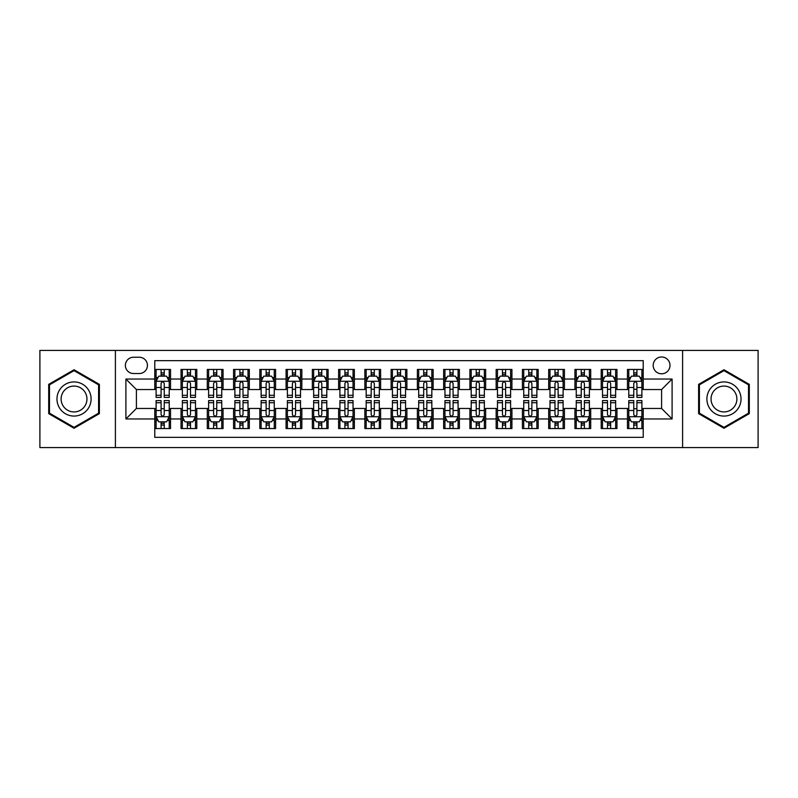 <?xml version="1.0" encoding="UTF-8"?>
<svg xmlns="http://www.w3.org/2000/svg" width="798" height="798" viewBox="0 0 798 798"><rect width="100%" height="100%" fill="white"/><g stroke="black" fill="none" stroke-linecap="round" stroke-linejoin="round"><path stroke-width="1.2" d="M661.592 356.985A8.399 8.399 0 0 0 653.193 365.384A8.399 8.399 0 0 0 661.592 373.793A8.399 8.399 0 0 0 670.001 365.384A8.399 8.399 0 0 0 661.592 356.985M682.599 447.578L758.1 447.578L758.1 350.422L682.599 350.422L682.599 447.578L115.401 447.578L115.401 350.422L39.9 350.422L39.9 447.578L115.401 447.578M643.218 369.454L627.457 369.454L627.457 379.04L616.954 379.04L616.954 389.544L627.457 389.544L627.457 379.04M616.954 379.04L616.954 369.454L601.203 369.454L601.203 379.04L590.7 379.04L590.7 389.544L601.203 389.544L601.203 379.04M590.7 379.04L590.7 369.454L574.939 369.454L574.939 379.04L564.435 379.04L564.435 389.544L574.939 389.544L574.939 379.04M564.435 379.04L564.435 369.454L548.675 369.454L548.675 379.04L538.171 379.04L538.171 389.544L548.675 389.544L548.675 379.04M538.171 379.04L538.171 369.454L522.421 369.454L522.421 379.04L511.917 379.04L511.917 389.544L522.421 389.544L522.421 379.04M511.917 379.04L511.917 369.454L496.156 369.454L496.156 379.04L485.653 379.04L485.653 389.544L496.156 389.544L496.156 379.04M485.653 379.04L485.653 369.454L469.902 369.454L469.902 379.04L459.399 379.04L459.399 389.544L469.902 389.544L469.902 379.04M459.399 379.04L459.399 369.454L443.638 369.454L443.638 379.04L433.134 379.04L433.134 389.544L443.638 389.544L443.638 379.04M433.134 379.04L433.134 369.454L417.384 369.454L417.384 379.04L406.88 379.04L406.88 389.544L417.384 389.544L417.384 379.04M406.88 379.04L406.88 369.454L391.12 369.454L391.12 379.04L380.616 379.04L380.616 389.544L391.12 389.544L391.12 379.04M380.616 379.04L380.616 369.454L364.866 369.454L364.866 379.04L354.362 379.04L354.362 389.544L364.866 389.544L364.866 379.04M354.362 379.04L354.362 369.454L338.601 369.454L338.601 379.04L328.098 379.04L328.098 389.544L338.601 389.544L338.601 379.04M328.098 379.04L328.098 369.454L312.347 369.454L312.347 379.04L301.844 379.04L301.844 389.544L312.347 389.544L312.347 379.04M301.844 379.04L301.844 369.454L286.083 369.454L286.083 379.04L275.579 379.04L275.579 389.544L286.083 389.544L286.083 379.04M275.579 379.04L275.579 369.454L259.829 369.454L259.829 379.04L249.325 379.04L249.325 389.544L259.829 389.544L259.829 379.04M249.325 379.04L249.325 369.454L233.565 369.454L233.565 379.04L223.061 379.04L223.061 389.544L233.565 389.544L233.565 379.04M223.061 379.04L223.061 369.454L207.3 369.454L207.3 379.04L196.797 379.04L196.797 389.544L207.3 389.544L207.3 379.04M196.797 379.04L196.797 369.454L181.046 369.454L181.046 389.544L170.543 389.544L170.543 369.454L154.782 369.454M154.782 428.546L170.543 428.546L170.543 408.456L181.046 408.456L181.046 428.546L196.797 428.546L196.797 408.456L207.3 408.456L207.3 418.96L196.797 418.96M207.3 418.96L207.3 428.546L223.061 428.546L223.061 408.456L233.565 408.456L233.565 418.96L223.061 418.96M233.565 418.96L233.565 428.546L249.325 428.546L249.325 408.456L259.829 408.456L259.829 418.96L249.325 418.96M259.829 418.96L259.829 428.546L275.579 428.546L275.579 408.456L286.083 408.456L286.083 418.96L275.579 418.96M286.083 418.96L286.083 428.546L301.844 428.546L301.844 408.456L312.347 408.456L312.347 418.96L301.844 418.96M312.347 418.96L312.347 428.546L328.098 428.546L328.098 408.456L338.601 408.456L338.601 418.96L328.098 418.96M338.601 418.96L338.601 428.546L354.362 428.546L354.362 408.456L364.866 408.456L364.866 418.96L354.362 418.96M364.866 418.96L364.866 428.546L380.616 428.546L380.616 408.456L391.12 408.456L391.12 418.96L380.616 418.96M391.12 418.96L391.12 428.546L406.88 428.546L406.88 408.456L417.384 408.456L417.384 418.96L406.88 418.96M417.384 418.96L417.384 428.546L433.134 428.546L433.134 408.456L443.638 408.456L443.638 418.96L433.134 418.96M443.638 418.96L443.638 428.546L459.399 428.546L459.399 408.456L469.902 408.456L469.902 418.96L459.399 418.96M469.902 418.96L469.902 428.546L485.653 428.546L485.653 408.456L496.156 408.456L496.156 418.96L485.653 418.96M496.156 418.96L496.156 428.546L511.917 428.546L511.917 408.456L522.421 408.456L522.421 418.96L511.917 418.96M522.421 418.96L522.421 428.546L538.171 428.546L538.171 408.456L548.675 408.456L548.675 418.96L538.171 418.96M548.675 418.96L548.675 428.546L564.435 428.546L564.435 408.456L574.939 408.456L574.939 418.96L564.435 418.96M574.939 418.96L574.939 428.546L590.7 428.546L590.7 408.456L601.203 408.456L601.203 418.96L590.7 418.96M601.203 418.96L601.203 428.546L616.954 428.546L616.954 408.456L627.457 408.456L627.457 418.96L616.954 418.96M133.515 373.524L139.291 373.524A8.14 8.14 0 0 0 147.431 365.384A8.14 8.14 0 0 0 139.291 357.245L133.515 357.245A8.14 8.14 0 0 0 125.376 365.384A8.14 8.14 0 0 0 133.515 373.524M682.599 350.422L115.401 350.422M643.218 379.04L643.218 360.656L154.782 360.656L154.782 389.544L136.408 389.544L136.408 408.456L154.782 408.456L154.782 437.344L643.218 437.344L643.218 408.456L661.592 408.456L661.592 389.544L643.218 389.544L643.218 379.04L672.096 379.04L672.096 418.96L643.218 418.96M154.782 418.96L125.904 418.96L125.904 379.04L154.782 379.04M627.457 418.96L627.457 428.546L643.218 428.546M154.782 376.028L156.099 376.028M161.086 376.028L164.238 376.028M169.226 376.028L170.543 376.028M154.782 389.284L156.099 389.284M161.086 389.284L164.238 389.284M169.226 389.284L170.543 389.284M154.782 408.716L156.099 408.716M161.086 408.716L164.238 408.716M169.226 408.716L170.543 408.716M154.782 421.972L156.099 421.972M161.086 421.972L164.238 421.972M169.226 421.972L170.543 421.972M181.046 389.284L182.363 389.284M187.35 389.284L190.503 389.284M195.49 389.284L196.797 389.284M181.046 376.028L182.363 376.028M187.35 376.028L190.503 376.028M195.49 376.028L196.797 376.028M181.046 408.716L182.363 408.716M187.35 408.716L190.503 408.716M195.49 408.716L196.797 408.716M181.046 421.972L182.363 421.972M187.35 421.972L190.503 421.972M195.49 421.972L196.797 421.972M207.3 408.716L208.617 408.716M213.605 408.716L216.757 408.716M221.744 408.716L223.061 408.716M207.3 421.972L208.617 421.972M213.605 421.972L216.757 421.972M221.744 421.972L223.061 421.972M207.3 376.028L208.617 376.028M213.605 376.028L216.757 376.028M221.744 376.028L223.061 376.028M207.3 389.284L208.617 389.284M213.605 389.284L216.757 389.284M221.744 389.284L223.061 389.284M233.565 408.716L234.881 408.716M239.869 408.716L243.021 408.716M248.008 408.716L249.325 408.716M233.565 421.972L234.881 421.972M239.869 421.972L243.021 421.972M248.008 421.972L249.325 421.972M233.565 376.028L234.881 376.028M239.869 376.028L243.021 376.028M248.008 376.028L249.325 376.028M233.565 389.284L234.881 389.284M239.869 389.284L243.021 389.284M248.008 389.284L249.325 389.284M259.829 408.716L261.136 408.716M266.123 408.716L269.275 408.716M274.263 408.716L275.579 408.716M259.829 421.972L261.136 421.972M266.123 421.972L269.275 421.972M274.263 421.972L275.579 421.972M259.829 376.028L261.136 376.028M266.123 376.028L269.275 376.028M274.263 376.028L275.579 376.028M259.829 389.284L261.136 389.284M266.123 389.284L269.275 389.284M274.263 389.284L275.579 389.284M286.083 408.716L287.4 408.716M292.387 408.716L295.539 408.716M300.527 408.716L301.844 408.716M286.083 421.972L287.4 421.972M292.387 421.972L295.539 421.972M300.527 421.972L301.844 421.972M286.083 376.028L287.4 376.028M292.387 376.028L295.539 376.028M300.527 376.028L301.844 376.028M286.083 389.284L287.4 389.284M292.387 389.284L295.539 389.284M300.527 389.284L301.844 389.284M312.347 408.716L313.654 408.716M318.641 408.716L321.794 408.716M326.791 408.716L328.098 408.716M312.347 421.972L313.654 421.972M318.641 421.972L321.794 421.972M326.791 421.972L328.098 421.972M312.347 376.028L313.654 376.028M318.641 376.028L321.794 376.028M326.791 376.028L328.098 376.028M312.347 389.284L313.654 389.284M318.641 389.284L321.794 389.284M326.791 389.284L328.098 389.284M338.601 408.716L339.918 408.716M344.906 408.716L348.058 408.716M353.045 408.716L354.362 408.716M338.601 421.972L339.918 421.972M344.906 421.972L348.058 421.972M353.045 421.972L354.362 421.972M338.601 376.028L339.918 376.028M344.906 376.028L348.058 376.028M353.045 376.028L354.362 376.028M338.601 389.284L339.918 389.284M344.906 389.284L348.058 389.284M353.045 389.284L354.362 389.284M364.866 408.716L366.172 408.716M371.17 408.716L374.312 408.716M379.309 408.716L380.616 408.716M364.866 421.972L366.172 421.972M371.17 421.972L374.312 421.972M379.309 421.972L380.616 421.972M364.866 376.028L366.172 376.028M371.17 376.028L374.312 376.028M379.309 376.028L380.616 376.028M364.866 389.284L366.172 389.284M371.17 389.284L374.312 389.284M379.309 389.284L380.616 389.284M391.12 408.716L392.436 408.716M397.424 408.716L400.576 408.716M405.564 408.716L406.88 408.716M391.12 421.972L392.436 421.972M397.424 421.972L400.576 421.972M405.564 421.972L406.88 421.972M391.12 376.028L392.436 376.028M397.424 376.028L400.576 376.028M405.564 376.028L406.88 376.028M391.12 389.284L392.436 389.284M397.424 389.284L400.576 389.284M405.564 389.284L406.88 389.284M417.384 408.716L418.691 408.716M423.688 408.716L426.83 408.716M431.828 408.716L433.134 408.716M417.384 421.972L418.691 421.972M423.688 421.972L426.83 421.972M431.828 421.972L433.134 421.972M417.384 376.028L418.691 376.028M423.688 376.028L426.83 376.028M431.828 376.028L433.134 376.028M417.384 389.284L418.691 389.284M423.688 389.284L426.83 389.284M431.828 389.284L433.134 389.284M443.638 408.716L444.955 408.716M449.942 408.716L453.094 408.716M458.082 408.716L459.399 408.716M443.638 421.972L444.955 421.972M449.942 421.972L453.094 421.972M458.082 421.972L459.399 421.972M443.638 376.028L444.955 376.028M449.942 376.028L453.094 376.028M458.082 376.028L459.399 376.028M443.638 389.284L444.955 389.284M449.942 389.284L453.094 389.284M458.082 389.284L459.399 389.284M469.902 408.716L471.209 408.716M476.207 408.716L479.359 408.716M484.346 408.716L485.653 408.716M469.902 421.972L471.209 421.972M476.207 421.972L479.359 421.972M484.346 421.972L485.653 421.972M469.902 376.028L471.209 376.028M476.207 376.028L479.359 376.028M484.346 376.028L485.653 376.028M469.902 389.284L471.209 389.284M476.207 389.284L479.359 389.284M484.346 389.284L485.653 389.284M496.156 408.716L497.473 408.716M502.461 408.716L505.613 408.716M510.6 408.716L511.917 408.716M496.156 421.972L497.473 421.972M502.461 421.972L505.613 421.972M510.6 421.972L511.917 421.972M496.156 376.028L497.473 376.028M502.461 376.028L505.613 376.028M510.6 376.028L511.917 376.028M496.156 389.284L497.473 389.284M502.461 389.284L505.613 389.284M510.6 389.284L511.917 389.284M522.421 408.716L523.737 408.716M528.725 408.716L531.877 408.716M536.864 408.716L538.171 408.716M522.421 421.972L523.737 421.972M528.725 421.972L531.877 421.972M536.864 421.972L538.171 421.972M522.421 376.028L523.737 376.028M528.725 376.028L531.877 376.028M536.864 376.028L538.171 376.028M522.421 389.284L523.737 389.284M528.725 389.284L531.877 389.284M536.864 389.284L538.171 389.284M548.675 408.716L549.992 408.716M554.979 408.716L558.131 408.716M563.119 408.716L564.435 408.716M548.675 421.972L549.992 421.972M554.979 421.972L558.131 421.972M563.119 421.972L564.435 421.972M548.675 376.028L549.992 376.028M554.979 376.028L558.131 376.028M563.119 376.028L564.435 376.028M548.675 389.284L549.992 389.284M554.979 389.284L558.131 389.284M563.119 389.284L564.435 389.284M574.939 408.716L576.256 408.716M581.243 408.716L584.395 408.716M589.383 408.716L590.7 408.716M574.939 421.972L576.256 421.972M581.243 421.972L584.395 421.972M589.383 421.972L590.7 421.972M574.939 376.028L576.256 376.028M581.243 376.028L584.395 376.028M589.383 376.028L590.7 376.028M574.939 389.284L576.256 389.284M581.243 389.284L584.395 389.284M589.383 389.284L590.7 389.284M601.203 408.716L602.51 408.716M607.497 408.716L610.65 408.716M615.637 408.716L616.954 408.716M601.203 421.972L602.51 421.972M607.497 421.972L610.65 421.972M615.637 421.972L616.954 421.972M601.203 376.028L602.51 376.028M607.497 376.028L610.65 376.028M615.637 376.028L616.954 376.028M601.203 389.284L602.51 389.284M607.497 389.284L610.65 389.284M615.637 389.284L616.954 389.284M627.457 408.716L628.774 408.716M633.762 408.716L636.914 408.716M641.901 408.716L643.218 408.716M627.457 421.972L628.774 421.972M633.762 421.972L636.914 421.972M641.901 421.972L643.218 421.972M627.457 376.028L628.774 376.028M633.762 376.028L636.914 376.028M641.901 376.028L643.218 376.028M627.457 389.284L628.774 389.284M633.762 389.284L636.914 389.284M641.901 389.284L643.218 389.284M136.408 389.544L125.904 379.04M136.408 408.456L125.904 418.96M672.096 379.04L661.592 389.544M672.096 418.96L661.592 408.456M74.034 428.257L99.381 413.633L99.381 384.367L74.034 369.743L48.698 384.367L48.698 413.633L74.034 428.257M749.302 384.367L723.966 369.743L698.619 384.367L698.619 413.633L723.966 428.257L749.302 413.633L749.302 384.367M164.238 372.875L161.086 372.875M169.226 395.289L164.238 395.289L164.238 397.424L169.226 397.424L169.226 381.404L166.602 376.157L158.722 376.157L156.099 381.404L156.099 397.424L161.086 397.424L161.086 395.289L156.099 395.289M156.099 381.404L156.099 369.454M169.226 381.404L169.226 369.454M161.086 376.157L161.086 369.454M164.238 369.454L164.238 376.157M164.238 395.289L164.238 383.379C163.191 381.354 162.144 381.354 161.086 383.379L161.086 395.289M161.086 425.125L164.238 425.125M156.099 402.711L161.086 402.711L161.086 400.576L156.099 400.576L156.099 416.596L158.722 421.843L166.602 421.843L169.226 416.596L169.226 400.576L164.238 400.576L164.238 402.711L169.226 402.711M169.226 416.596L169.226 428.546M156.099 416.596L156.099 428.546M164.238 421.843L164.238 428.546M161.086 428.546L161.086 421.843M161.086 402.711L161.086 414.621C162.134 416.646 163.191 416.646 164.238 414.621L164.238 402.711M74.034 381.933A17.067 17.067 0 0 0 56.967 399A17.067 17.067 0 0 0 74.034 416.067A17.067 17.067 0 0 0 91.102 399A17.067 17.067 0 0 0 74.034 381.933M74.034 386.072A12.928 12.928 0 0 0 61.117 399A12.928 12.928 0 0 0 74.034 411.928A12.928 12.928 0 0 0 86.962 399A12.928 12.928 0 0 0 74.034 386.072M98.593 413.174L74.034 427.349L49.486 413.174L49.486 384.826L74.034 370.651L98.593 384.826L98.593 413.174M709.183 390.461A17.067 17.067 0 0 0 715.427 413.783A17.067 17.067 0 0 0 738.749 407.539A17.067 17.067 0 0 0 732.494 384.217A17.067 17.067 0 0 0 709.183 390.461M712.774 392.536A12.928 12.928 0 0 0 717.502 410.192A12.928 12.928 0 0 0 735.158 405.464A12.928 12.928 0 0 0 730.419 387.808A12.928 12.928 0 0 0 712.774 392.536M748.514 384.826L748.514 413.174L723.966 427.349L699.407 413.174L699.407 384.826L723.966 370.651L748.514 384.826M190.503 372.875L187.35 372.875M195.49 395.289L190.503 395.289L190.503 397.424L195.49 397.424L195.49 381.404L192.867 376.157L184.986 376.157L182.363 381.404L182.363 397.424L187.35 397.424L187.35 395.289L182.363 395.289M182.363 381.404L182.363 369.454M195.49 381.404L195.49 369.454M187.35 376.157L187.35 369.454M190.503 369.454L190.503 376.157M190.503 395.289L190.503 383.379C189.445 381.354 188.398 381.354 187.35 383.379L187.35 395.289M216.757 372.875L213.605 372.875M221.744 395.289L216.757 395.289L216.757 397.424L221.744 397.424L221.744 381.404L219.121 376.157L211.241 376.157L208.617 381.404L208.617 397.424L213.605 397.424L213.605 395.289L208.617 395.289M208.617 381.404L208.617 369.454M221.744 381.404L221.744 369.454M213.605 376.157L213.605 369.454M216.757 369.454L216.757 376.157M216.757 395.289L216.757 383.379C215.709 381.354 214.662 381.354 213.605 383.379L213.605 395.289M243.021 372.875L239.869 372.875M248.008 395.289L243.021 395.289L243.021 397.424L248.008 397.424L248.008 381.404L245.385 376.157L237.505 376.157L234.881 381.404L234.881 397.424L239.869 397.424L239.869 395.289L234.881 395.289M234.881 381.404L234.881 369.454M248.008 381.404L248.008 369.454M239.869 376.157L239.869 369.454M243.021 369.454L243.021 376.157M243.021 395.289L243.021 383.379C241.974 381.354 240.916 381.354 239.869 383.379L239.869 395.289M269.275 372.875L266.123 372.875M274.263 395.289L269.275 395.289L269.275 397.424L274.263 397.424L274.263 381.404L271.639 376.157L263.759 376.157L261.136 381.404L261.136 397.424L266.123 397.424L266.123 395.289L261.136 395.289M261.136 381.404L261.136 369.454M274.263 381.404L274.263 369.454M266.123 376.157L266.123 369.454M269.275 369.454L269.275 376.157M269.275 395.289L269.275 383.379C268.228 381.354 267.18 381.354 266.123 383.379L266.123 395.289M187.35 425.125L190.503 425.125M182.363 402.711L187.35 402.711L187.35 400.576L182.363 400.576L182.363 416.596L184.986 421.843L192.867 421.843L195.49 416.596L195.49 400.576L190.503 400.576L190.503 402.711L195.49 402.711M195.49 416.596L195.49 428.546M182.363 416.596L182.363 428.546M190.503 421.843L190.503 428.546M187.35 428.546L187.35 421.843M187.35 402.711L187.35 414.621C188.398 416.646 189.445 416.646 190.503 414.621L190.503 402.711M213.605 425.125L216.757 425.125M208.617 402.711L213.605 402.711L213.605 400.576L208.617 400.576L208.617 416.596L211.241 421.843L219.121 421.843L221.744 416.596L221.744 400.576L216.757 400.576L216.757 402.711L221.744 402.711M221.744 416.596L221.744 428.546M208.617 416.596L208.617 428.546M216.757 421.843L216.757 428.546M213.605 428.546L213.605 421.843M213.605 402.711L213.605 414.621C214.652 416.646 215.709 416.646 216.757 414.621L216.757 402.711M239.869 425.125L243.021 425.125M234.881 402.711L239.869 402.711L239.869 400.576L234.881 400.576L234.881 416.596L237.505 421.843L245.385 421.843L248.008 416.596L248.008 400.576L243.021 400.576L243.021 402.711L248.008 402.711M248.008 416.596L248.008 428.546M234.881 416.596L234.881 428.546M243.021 421.843L243.021 428.546M239.869 428.546L239.869 421.843M239.869 402.711L239.869 414.621C240.916 416.646 241.964 416.646 243.021 414.621L243.021 402.711M266.123 425.125L269.275 425.125M261.136 402.711L266.123 402.711L266.123 400.576L261.136 400.576L261.136 416.596L263.759 421.843L271.639 421.843L274.263 416.596L274.263 400.576L269.275 400.576L269.275 402.711L274.263 402.711M274.263 416.596L274.263 428.546M261.136 416.596L261.136 428.546M269.275 421.843L269.275 428.546M266.123 428.546L266.123 421.843M266.123 402.711L266.123 414.621C267.18 416.646 268.228 416.646 269.275 414.621L269.275 402.711M295.539 372.875L292.387 372.875M300.527 395.289L295.539 395.289L295.539 397.424L300.527 397.424L300.527 381.404L297.903 376.157L290.023 376.157L287.4 381.404L287.4 397.424L292.387 397.424L292.387 395.289L287.4 395.289M287.4 381.404L287.4 369.454M300.527 381.404L300.527 369.454M292.387 376.157L292.387 369.454M295.539 369.454L295.539 376.157M295.539 395.289L295.539 383.379C294.492 381.354 293.435 381.354 292.387 383.379L292.387 395.289M292.387 425.125L295.539 425.125M287.4 402.711L292.387 402.711L292.387 400.576L287.4 400.576L287.4 416.596L290.023 421.843L297.903 421.843L300.527 416.596L300.527 400.576L295.539 400.576L295.539 402.711L300.527 402.711M300.527 416.596L300.527 428.546M287.4 416.596L287.4 428.546M295.539 421.843L295.539 428.546M292.387 428.546L292.387 421.843M292.387 402.711L292.387 414.621C293.435 416.646 294.482 416.646 295.539 414.621L295.539 402.711M321.794 372.875L318.641 372.875M326.791 395.289L321.794 395.289L321.794 397.424L326.791 397.424L326.791 381.404L324.158 376.157L316.277 376.157L313.654 381.404L313.654 397.424L318.641 397.424L318.641 395.289L313.654 395.289M313.654 381.404L313.654 369.454M326.791 381.404L326.791 369.454M318.641 376.157L318.641 369.454M321.794 369.454L321.794 376.157M321.794 395.289L321.794 383.379C320.746 381.354 319.699 381.354 318.641 383.379L318.641 395.289M318.641 425.125L321.794 425.125M313.654 402.711L318.641 402.711L318.641 400.576L313.654 400.576L313.654 416.596L316.277 421.843L324.158 421.843L326.791 416.596L326.791 400.576L321.794 400.576L321.794 402.711L326.791 402.711M326.791 416.596L326.791 428.546M313.654 416.596L313.654 428.546M321.794 421.843L321.794 428.546M318.641 428.546L318.641 421.843M318.641 402.711L318.641 414.621C319.699 416.646 320.746 416.646 321.794 414.621L321.794 402.711M348.058 372.875L344.906 372.875M353.045 395.289L348.058 395.289L348.058 397.424L353.045 397.424L353.045 381.404L350.422 376.157L342.541 376.157L339.918 381.404L339.918 397.424L344.906 397.424L344.906 395.289L339.918 395.289M339.918 381.404L339.918 369.454M353.045 381.404L353.045 369.454M344.906 376.157L344.906 369.454M348.058 369.454L348.058 376.157M348.058 395.289L348.058 383.379C347.01 381.354 345.953 381.354 344.906 383.379L344.906 395.289M344.906 425.125L348.058 425.125M339.918 402.711L344.906 402.711L344.906 400.576L339.918 400.576L339.918 416.596L342.541 421.843L350.422 421.843L353.045 416.596L353.045 400.576L348.058 400.576L348.058 402.711L353.045 402.711M353.045 416.596L353.045 428.546M339.918 416.596L339.918 428.546M348.058 421.843L348.058 428.546M344.906 428.546L344.906 421.843M344.906 402.711L344.906 414.621C345.953 416.646 347 416.646 348.058 414.621L348.058 402.711M374.312 372.875L371.17 372.875M379.309 395.289L374.312 395.289L374.312 397.424L379.309 397.424L379.309 381.404L376.676 376.157L368.806 376.157L366.172 381.404L366.172 397.424L371.17 397.424L371.17 395.289L366.172 395.289M366.172 381.404L366.172 369.454M379.309 381.404L379.309 369.454M371.17 376.157L371.17 369.454M374.312 369.454L374.312 376.157M374.312 395.289L374.312 383.379C373.264 381.354 372.217 381.354 371.17 383.379L371.17 395.289M371.17 425.125L374.312 425.125M366.172 402.711L371.17 402.711L371.17 400.576L366.172 400.576L366.172 416.596L368.806 421.843L376.676 421.843L379.309 416.596L379.309 400.576L374.312 400.576L374.312 402.711L379.309 402.711M379.309 416.596L379.309 428.546M366.172 416.596L366.172 428.546M374.312 421.843L374.312 428.546M371.17 428.546L371.17 421.843M371.17 402.711L371.17 414.621C372.217 416.646 373.264 416.646 374.312 414.621L374.312 402.711M400.576 372.875L397.424 372.875M405.564 395.289L400.576 395.289L400.576 397.424L405.564 397.424L405.564 381.404L402.94 376.157L395.06 376.157L392.436 381.404L392.436 397.424L397.424 397.424L397.424 395.289L392.436 395.289M392.436 381.404L392.436 369.454M405.564 381.404L405.564 369.454M397.424 376.157L397.424 369.454M400.576 369.454L400.576 376.157M400.576 395.289L400.576 383.379C399.529 381.354 398.471 381.354 397.424 383.379L397.424 395.289M397.424 425.125L400.576 425.125M392.436 402.711L397.424 402.711L397.424 400.576L392.436 400.576L392.436 416.596L395.06 421.843L402.94 421.843L405.564 416.596L405.564 400.576L400.576 400.576L400.576 402.711L405.564 402.711M405.564 416.596L405.564 428.546M392.436 416.596L392.436 428.546M400.576 421.843L400.576 428.546M397.424 428.546L397.424 421.843M397.424 402.711L397.424 414.621C398.471 416.646 399.529 416.646 400.576 414.621L400.576 402.711M426.83 372.875L423.688 372.875M431.828 395.289L426.83 395.289L426.83 397.424L431.828 397.424L431.828 381.404L429.194 376.157L421.324 376.157L418.691 381.404L418.691 397.424L423.688 397.424L423.688 395.289L418.691 395.289M418.691 381.404L418.691 369.454M431.828 381.404L431.828 369.454M423.688 376.157L423.688 369.454M426.83 369.454L426.83 376.157M426.83 395.289L426.83 383.379C425.783 381.354 424.736 381.354 423.688 383.379L423.688 395.289M423.688 425.125L426.83 425.125M418.691 402.711L423.688 402.711L423.688 400.576L418.691 400.576L418.691 416.596L421.324 421.843L429.194 421.843L431.828 416.596L431.828 400.576L426.83 400.576L426.83 402.711L431.828 402.711M431.828 416.596L431.828 428.546M418.691 416.596L418.691 428.546M426.83 421.843L426.83 428.546M423.688 428.546L423.688 421.843M423.688 402.711L423.688 414.621C424.736 416.646 425.783 416.646 426.83 414.621L426.83 402.711M453.094 372.875L449.942 372.875M458.082 395.289L453.094 395.289L453.094 397.424L458.082 397.424L458.082 381.404L455.459 376.157L447.578 376.157L444.955 381.404L444.955 397.424L449.942 397.424L449.942 395.289L444.955 395.289M444.955 381.404L444.955 369.454M458.082 381.404L458.082 369.454M449.942 376.157L449.942 369.454M453.094 369.454L453.094 376.157M453.094 395.289L453.094 383.379C452.047 381.354 451 381.354 449.942 383.379L449.942 395.289M449.942 425.125L453.094 425.125M444.955 402.711L449.942 402.711L449.942 400.576L444.955 400.576L444.955 416.596L447.578 421.843L455.459 421.843L458.082 416.596L458.082 400.576L453.094 400.576L453.094 402.711L458.082 402.711M458.082 416.596L458.082 428.546M444.955 416.596L444.955 428.546M453.094 421.843L453.094 428.546M449.942 428.546L449.942 421.843M449.942 402.711L449.942 414.621C450.99 416.646 452.047 416.646 453.094 414.621L453.094 402.711M479.359 372.875L476.207 372.875M484.346 395.289L479.359 395.289L479.359 397.424L484.346 397.424L484.346 381.404L481.723 376.157L473.842 376.157L471.209 381.404L471.209 397.424L476.207 397.424L476.207 395.289L471.209 395.289M471.209 381.404L471.209 369.454M484.346 381.404L484.346 369.454M476.207 376.157L476.207 369.454M479.359 369.454L479.359 376.157M479.359 395.289L479.359 383.379C478.301 381.354 477.254 381.354 476.207 383.379L476.207 395.289M476.207 425.125L479.359 425.125M471.209 402.711L476.207 402.711L476.207 400.576L471.209 400.576L471.209 416.596L473.842 421.843L481.723 421.843L484.346 416.596L484.346 400.576L479.359 400.576L479.359 402.711L484.346 402.711M484.346 416.596L484.346 428.546M471.209 416.596L471.209 428.546M479.359 421.843L479.359 428.546M476.207 428.546L476.207 421.843M476.207 402.711L476.207 414.621C477.254 416.646 478.301 416.646 479.359 414.621L479.359 402.711M505.613 372.875L502.461 372.875M510.6 395.289L505.613 395.289L505.613 397.424L510.6 397.424L510.6 381.404L507.977 376.157L500.097 376.157L497.473 381.404L497.473 397.424L502.461 397.424L502.461 395.289L497.473 395.289M497.473 381.404L497.473 369.454M510.6 381.404L510.6 369.454M502.461 376.157L502.461 369.454M505.613 369.454L505.613 376.157M505.613 395.289L505.613 383.379C504.565 381.354 503.518 381.354 502.461 383.379L502.461 395.289M502.461 425.125L505.613 425.125M497.473 402.711L502.461 402.711L502.461 400.576L497.473 400.576L497.473 416.596L500.097 421.843L507.977 421.843L510.6 416.596L510.6 400.576L505.613 400.576L505.613 402.711L510.6 402.711M510.6 416.596L510.6 428.546M497.473 416.596L497.473 428.546M505.613 421.843L505.613 428.546M502.461 428.546L502.461 421.843M502.461 402.711L502.461 414.621C503.508 416.646 504.565 416.646 505.613 414.621L505.613 402.711M531.877 372.875L528.725 372.875M536.864 395.289L531.877 395.289L531.877 397.424L536.864 397.424L536.864 381.404L534.241 376.157L526.361 376.157L523.737 381.404L523.737 397.424L528.725 397.424L528.725 395.289L523.737 395.289M523.737 381.404L523.737 369.454M536.864 381.404L536.864 369.454M528.725 376.157L528.725 369.454M531.877 369.454L531.877 376.157M531.877 395.289L531.877 383.379C530.82 381.354 529.772 381.354 528.725 383.379L528.725 395.289M528.725 425.125L531.877 425.125M523.737 402.711L528.725 402.711L528.725 400.576L523.737 400.576L523.737 416.596L526.361 421.843L534.241 421.843L536.864 416.596L536.864 400.576L531.877 400.576L531.877 402.711L536.864 402.711M536.864 416.596L536.864 428.546M523.737 416.596L523.737 428.546M531.877 421.843L531.877 428.546M528.725 428.546L528.725 421.843M528.725 402.711L528.725 414.621C529.772 416.646 530.82 416.646 531.877 414.621L531.877 402.711M558.131 372.875L554.979 372.875M563.119 395.289L558.131 395.289L558.131 397.424L563.119 397.424L563.119 381.404L560.495 376.157L552.615 376.157L549.992 381.404L549.992 397.424L554.979 397.424L554.979 395.289L549.992 395.289M549.992 381.404L549.992 369.454M563.119 381.404L563.119 369.454M554.979 376.157L554.979 369.454M558.131 369.454L558.131 376.157M558.131 395.289L558.131 383.379C557.084 381.354 556.036 381.354 554.979 383.379L554.979 395.289M554.979 425.125L558.131 425.125M549.992 402.711L554.979 402.711L554.979 400.576L549.992 400.576L549.992 416.596L552.615 421.843L560.495 421.843L563.119 416.596L563.119 400.576L558.131 400.576L558.131 402.711L563.119 402.711M563.119 416.596L563.119 428.546M549.992 416.596L549.992 428.546M558.131 421.843L558.131 428.546M554.979 428.546L554.979 421.843M554.979 402.711L554.979 414.621C556.026 416.646 557.084 416.646 558.131 414.621L558.131 402.711M584.395 372.875L581.243 372.875M589.383 395.289L584.395 395.289L584.395 397.424L589.383 397.424L589.383 381.404L586.759 376.157L578.879 376.157L576.256 381.404L576.256 397.424L581.243 397.424L581.243 395.289L576.256 395.289M576.256 381.404L576.256 369.454M589.383 381.404L589.383 369.454M581.243 376.157L581.243 369.454M584.395 369.454L584.395 376.157M584.395 395.289L584.395 383.379C583.348 381.354 582.291 381.354 581.243 383.379L581.243 395.289M581.243 425.125L584.395 425.125M576.256 402.711L581.243 402.711L581.243 400.576L576.256 400.576L576.256 416.596L578.879 421.843L586.759 421.843L589.383 416.596L589.383 400.576L584.395 400.576L584.395 402.711L589.383 402.711M589.383 416.596L589.383 428.546M576.256 416.596L576.256 428.546M584.395 421.843L584.395 428.546M581.243 428.546L581.243 421.843M581.243 402.711L581.243 414.621C582.291 416.646 583.338 416.646 584.395 414.621L584.395 402.711M610.65 372.875L607.497 372.875M615.637 395.289L610.65 395.289L610.65 397.424L615.637 397.424L615.637 381.404L613.014 376.157L605.133 376.157L602.51 381.404L602.51 397.424L607.497 397.424L607.497 395.289L602.51 395.289M602.51 381.404L602.51 369.454M615.637 381.404L615.637 369.454M607.497 376.157L607.497 369.454M610.65 369.454L610.65 376.157M610.65 395.289L610.65 383.379C609.602 381.354 608.555 381.354 607.497 383.379L607.497 395.289M607.497 425.125L610.65 425.125M602.51 402.711L607.497 402.711L607.497 400.576L602.51 400.576L602.51 416.596L605.133 421.843L613.014 421.843L615.637 416.596L615.637 400.576L610.65 400.576L610.65 402.711L615.637 402.711M615.637 416.596L615.637 428.546M602.51 416.596L602.51 428.546M610.65 421.843L610.65 428.546M607.497 428.546L607.497 421.843M607.497 402.711L607.497 414.621C608.555 416.646 609.602 416.646 610.65 414.621L610.65 402.711M636.914 372.875L633.762 372.875M641.901 395.289L636.914 395.289L636.914 397.424L641.901 397.424L641.901 381.404L639.278 376.157L631.398 376.157L628.774 381.404L628.774 397.424L633.762 397.424L633.762 395.289L628.774 395.289M628.774 381.404L628.774 369.454M641.901 381.404L641.901 369.454M633.762 376.157L633.762 369.454M636.914 369.454L636.914 376.157M636.914 395.289L636.914 383.379C635.866 381.354 634.809 381.354 633.762 383.379L633.762 395.289M633.762 425.125L636.914 425.125M628.774 402.711L633.762 402.711L633.762 400.576L628.774 400.576L628.774 416.596L631.398 421.843L639.278 421.843L641.901 416.596L641.901 400.576L636.914 400.576L636.914 402.711L641.901 402.711M641.901 416.596L641.901 428.546M628.774 416.596L628.774 428.546M636.914 421.843L636.914 428.546M633.762 428.546L633.762 421.843M633.762 402.711L633.762 414.621C634.809 416.646 635.856 416.646 636.914 414.621L636.914 402.711M181.046 418.96L170.543 418.96M181.046 379.04L170.543 379.04M169.166 381.274L156.169 381.274M156.099 377.604L158.004 377.604M167.321 377.604L169.226 377.604M161.086 387.489L156.099 387.489M169.226 387.489L164.238 387.489M164.238 374.541L161.086 374.541M156.169 416.726L169.166 416.726M169.226 420.396L167.321 420.396M158.004 420.396L156.099 420.396M164.238 410.511L169.226 410.511M156.099 410.511L161.086 410.511M161.086 423.459L164.238 423.459M195.42 381.274L182.423 381.274M182.363 377.604L184.258 377.604M193.585 377.604L195.49 377.604M187.35 387.489L182.363 387.489M195.49 387.489L190.503 387.489M190.503 374.541L187.35 374.541M221.684 381.274L208.687 381.274M208.617 377.604L210.522 377.604M219.849 377.604L221.744 377.604M213.605 387.489L208.617 387.489M221.744 387.489L216.757 387.489M216.757 374.541L213.605 374.541M247.939 381.274L234.941 381.274M234.881 377.604L236.777 377.604M246.103 377.604L248.008 377.604M239.869 387.489L234.881 387.489M248.008 387.489L243.021 387.489M243.021 374.541L239.869 374.541M274.203 381.274L261.205 381.274M261.136 377.604L263.041 377.604M272.367 377.604L274.263 377.604M266.123 387.489L261.136 387.489M274.263 387.489L269.275 387.489M269.275 374.541L266.123 374.541M182.423 416.726L195.42 416.726M195.49 420.396L193.585 420.396M184.258 420.396L182.363 420.396M190.503 410.511L195.49 410.511M182.363 410.511L187.35 410.511M187.35 423.459L190.503 423.459M208.687 416.726L221.684 416.726M221.744 420.396L219.849 420.396M210.522 420.396L208.617 420.396M216.757 410.511L221.744 410.511M208.617 410.511L213.605 410.511M213.605 423.459L216.757 423.459M234.941 416.726L247.939 416.726M248.008 420.396L246.103 420.396M236.777 420.396L234.881 420.396M243.021 410.511L248.008 410.511M234.881 410.511L239.869 410.511M239.869 423.459L243.021 423.459M261.205 416.726L274.203 416.726M274.263 420.396L272.367 420.396M263.041 420.396L261.136 420.396M269.275 410.511L274.263 410.511M261.136 410.511L266.123 410.511M266.123 423.459L269.275 423.459M300.457 381.274L287.46 381.274M287.4 377.604L289.305 377.604M298.622 377.604L300.527 377.604M292.387 387.489L287.4 387.489M300.527 387.489L295.539 387.489M295.539 374.541L292.387 374.541M287.46 416.726L300.457 416.726M300.527 420.396L298.622 420.396M289.305 420.396L287.4 420.396M295.539 410.511L300.527 410.511M287.4 410.511L292.387 410.511M292.387 423.459L295.539 423.459M326.721 381.274L313.724 381.274M313.654 377.604L315.559 377.604M324.886 377.604L326.791 377.604M318.641 387.489L313.654 387.489M326.791 387.489L321.794 387.489M321.794 374.541L318.641 374.541M313.724 416.726L326.721 416.726M326.791 420.396L324.886 420.396M315.559 420.396L313.654 420.396M321.794 410.511L326.791 410.511M313.654 410.511L318.641 410.511M318.641 423.459L321.794 423.459M352.975 381.274L339.978 381.274M339.918 377.604L341.823 377.604M351.14 377.604L353.045 377.604M344.906 387.489L339.918 387.489M353.045 387.489L348.058 387.489M348.058 374.541L344.906 374.541M339.978 416.726L352.975 416.726M353.045 420.396L351.14 420.396M341.823 420.396L339.918 420.396M348.058 410.511L353.045 410.511M339.918 410.511L344.906 410.511M344.906 423.459L348.058 423.459M379.24 381.274L366.242 381.274M366.172 377.604L368.078 377.604M377.404 377.604L379.309 377.604M371.17 387.489L366.172 387.489M379.309 387.489L374.312 387.489M374.312 374.541L371.17 374.541M366.242 416.726L379.24 416.726M379.309 420.396L377.404 420.396M368.078 420.396L366.172 420.396M374.312 410.511L379.309 410.511M366.172 410.511L371.17 410.511M371.17 423.459L374.312 423.459M405.504 381.274L392.496 381.274M392.436 377.604L394.342 377.604M403.658 377.604L405.564 377.604M397.424 387.489L392.436 387.489M405.564 387.489L400.576 387.489M400.576 374.541L397.424 374.541M392.496 416.726L405.504 416.726M405.564 420.396L403.658 420.396M394.342 420.396L392.436 420.396M400.576 410.511L405.564 410.511M392.436 410.511L397.424 410.511M397.424 423.459L400.576 423.459M431.758 381.274L418.76 381.274M418.691 377.604L420.596 377.604M429.923 377.604L431.828 377.604M423.688 387.489L418.691 387.489M431.828 387.489L426.83 387.489M426.83 374.541L423.688 374.541M418.76 416.726L431.758 416.726M431.828 420.396L429.923 420.396M420.596 420.396L418.691 420.396M426.83 410.511L431.828 410.511M418.691 410.511L423.688 410.511M423.688 423.459L426.83 423.459M458.022 381.274L445.025 381.274M444.955 377.604L446.86 377.604M456.177 377.604L458.082 377.604M449.942 387.489L444.955 387.489M458.082 387.489L453.094 387.489M453.094 374.541L449.942 374.541M445.025 416.726L458.022 416.726M458.082 420.396L456.177 420.396M446.86 420.396L444.955 420.396M453.094 410.511L458.082 410.511M444.955 410.511L449.942 410.511M449.942 423.459L453.094 423.459M484.276 381.274L471.279 381.274M471.209 377.604L473.114 377.604M482.441 377.604L484.346 377.604M476.207 387.489L471.209 387.489M484.346 387.489L479.359 387.489M479.359 374.541L476.207 374.541M471.279 416.726L484.276 416.726M484.346 420.396L482.441 420.396M473.114 420.396L471.209 420.396M479.359 410.511L484.346 410.511M471.209 410.511L476.207 410.511M476.207 423.459L479.359 423.459M510.54 381.274L497.543 381.274M497.473 377.604L499.378 377.604M508.695 377.604L510.6 377.604M502.461 387.489L497.473 387.489M510.6 387.489L505.613 387.489M505.613 374.541L502.461 374.541M497.543 416.726L510.54 416.726M510.6 420.396L508.695 420.396M499.378 420.396L497.473 420.396M505.613 410.511L510.6 410.511M497.473 410.511L502.461 410.511M502.461 423.459L505.613 423.459M536.795 381.274L523.797 381.274M523.737 377.604L525.633 377.604M534.959 377.604L536.864 377.604M528.725 387.489L523.737 387.489M536.864 387.489L531.877 387.489M531.877 374.541L528.725 374.541M523.797 416.726L536.795 416.726M536.864 420.396L534.959 420.396M525.633 420.396L523.737 420.396M531.877 410.511L536.864 410.511M523.737 410.511L528.725 410.511M528.725 423.459L531.877 423.459M563.059 381.274L550.061 381.274M549.992 377.604L551.897 377.604M561.223 377.604L563.119 377.604M554.979 387.489L549.992 387.489M563.119 387.489L558.131 387.489M558.131 374.541L554.979 374.541M550.061 416.726L563.059 416.726M563.119 420.396L561.223 420.396M551.897 420.396L549.992 420.396M558.131 410.511L563.119 410.511M549.992 410.511L554.979 410.511M554.979 423.459L558.131 423.459M589.313 381.274L576.316 381.274M576.256 377.604L578.151 377.604M587.478 377.604L589.383 377.604M581.243 387.489L576.256 387.489M589.383 387.489L584.395 387.489M584.395 374.541L581.243 374.541M576.316 416.726L589.313 416.726M589.383 420.396L587.478 420.396M578.151 420.396L576.256 420.396M584.395 410.511L589.383 410.511M576.256 410.511L581.243 410.511M581.243 423.459L584.395 423.459M615.577 381.274L602.58 381.274M602.51 377.604L604.415 377.604M613.742 377.604L615.637 377.604M607.497 387.489L602.51 387.489M615.637 387.489L610.65 387.489M610.65 374.541L607.497 374.541M602.58 416.726L615.577 416.726M615.637 420.396L613.742 420.396M604.415 420.396L602.51 420.396M610.65 410.511L615.637 410.511M602.51 410.511L607.497 410.511M607.497 423.459L610.65 423.459M641.831 381.274L628.834 381.274M628.774 377.604L630.679 377.604M639.996 377.604L641.901 377.604M633.762 387.489L628.774 387.489M641.901 387.489L636.914 387.489M636.914 374.541L633.762 374.541M628.834 416.726L641.831 416.726M641.901 420.396L639.996 420.396M630.679 420.396L628.774 420.396M636.914 410.511L641.901 410.511M628.774 410.511L633.762 410.511M633.762 423.459L636.914 423.459"/></g></svg>
